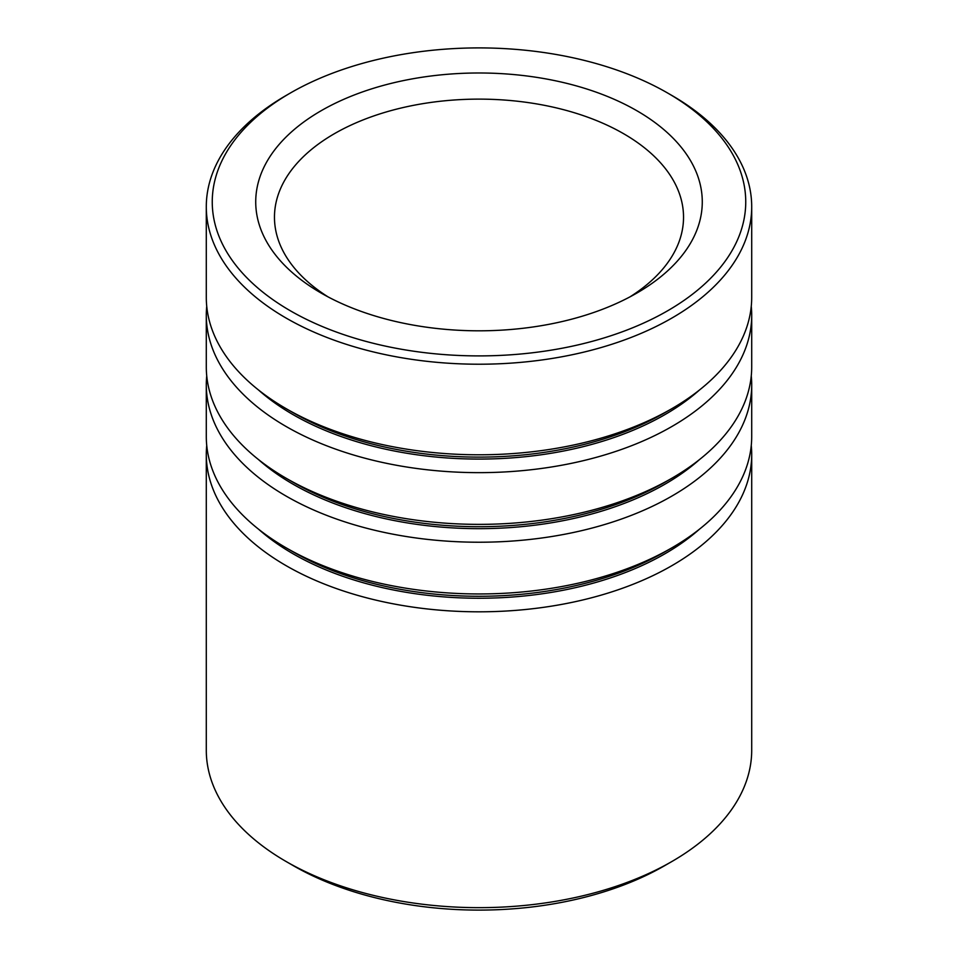 <?xml version="1.0" encoding="UTF-8"?>
<svg xmlns="http://www.w3.org/2000/svg" width="958" height="958" viewBox="0 0 958 958"><rect width="100%" height="100%" fill="white"/><g stroke="black" fill="none" stroke-linecap="round" stroke-linejoin="round"><path stroke-width="1.44" d="M671.833 861.541L664.601 865.709A262.48 151.544 180 0 1 293.399 865.721L286.167 861.541A272.707 157.447 0 0 0 671.833 861.541A272.707 157.447 0 0 0 751.707 750.21L751.707 454.367A272.707 157.447 180 0 1 583.362 599.828A272.707 157.447 180 0 1 286.167 565.699A272.707 157.447 180 0 1 206.293 454.367A272.707 157.447 180 0 1 206.736 445.434M290.382 310.799A266.743 153.999 0 0 0 667.606 310.799A266.743 153.999 0 0 0 667.618 93.01L671.833 95.441A272.707 157.447 180 0 1 751.707 206.772A272.707 157.447 180 0 1 583.362 352.233A272.707 157.447 180 0 1 286.167 318.104A272.707 157.447 180 0 1 206.293 206.772A272.707 157.447 180 0 1 286.167 95.441L290.382 93.01A266.743 153.999 0 0 0 290.382 310.799M321.122 293.052L321.122 293.052A223.274 128.911 180 0 1 321.122 110.745A223.274 128.911 180 0 1 636.878 110.745A223.274 128.911 180 0 1 636.878 293.052A223.274 128.911 180 0 1 321.122 293.052M629.969 296.872A204.533 118.085 0 0 0 683.533 217.215A204.533 118.085 0 0 0 623.622 133.713A204.533 118.085 0 0 0 400.731 108.11A204.533 118.085 0 0 0 274.467 217.215A204.533 118.085 0 0 0 328.031 296.872M751.264 445.434A272.707 157.447 180 0 1 751.707 454.367M751.264 375.859A272.707 157.447 180 0 1 751.707 384.781L751.707 436.513A272.707 157.447 180 0 1 671.833 547.844A272.707 157.447 180 0 1 286.167 547.844L286.167 547.844A272.707 157.447 180 0 1 206.293 436.513L206.293 384.781A272.707 157.447 180 0 1 206.736 375.859M293.052 551.808L286.167 547.844L293.04 551.808A262.983 151.831 180 0 1 293.04 551.808L293.04 551.808A262.983 151.831 180 0 0 664.96 551.808L671.833 547.844M751.707 384.781A272.707 157.447 180 0 1 583.362 530.241A272.707 157.447 180 0 1 286.167 496.112A272.707 157.447 180 0 1 206.293 384.781M751.264 306.273A272.707 157.447 180 0 1 751.707 315.206L751.707 366.926A272.707 157.447 180 0 1 671.833 478.258A272.707 157.447 180 0 1 286.167 478.258L286.167 478.258A272.707 157.447 180 0 1 206.293 366.926L206.293 315.206A272.707 157.447 180 0 1 206.736 306.273M293.052 482.233L286.167 478.258L293.04 482.233A262.983 151.831 180 0 1 293.04 482.233L293.04 482.233A262.983 151.831 180 0 0 664.96 482.233L671.833 478.258M751.707 315.206A272.707 157.447 180 0 1 583.362 460.666A272.707 157.447 180 0 1 286.167 426.526A272.707 157.447 180 0 1 206.293 315.206M751.707 206.772L751.707 297.351A272.707 157.447 180 0 1 671.833 408.671A272.707 157.447 180 0 1 286.167 408.683A272.707 157.447 180 0 1 286.167 408.671A272.707 157.447 180 0 1 206.293 297.351L206.293 206.772M671.833 408.671L664.96 412.647A262.983 151.831 180 0 1 293.052 412.647L293.04 412.647A262.983 151.831 180 0 1 293.04 412.647L286.167 408.683M206.293 454.367L206.293 750.21A272.707 157.447 0 0 0 286.167 861.541L293.399 865.709A262.48 151.544 180 0 1 293.399 865.709L293.399 865.709M671.833 95.441L667.618 93.01A266.743 153.999 0 0 0 290.382 93.01M699.568 529.091A262.983 151.831 180 0 1 293.052 553.784A262.983 151.831 180 0 1 258.432 529.091M699.568 459.517A262.983 151.831 180 0 1 293.052 484.197A262.983 151.831 180 0 1 258.432 459.517M699.568 389.93A262.983 151.831 180 0 1 293.052 414.622A262.983 151.831 180 0 1 258.432 389.93M293.04 412.647L286.167 408.671"/></g></svg>
